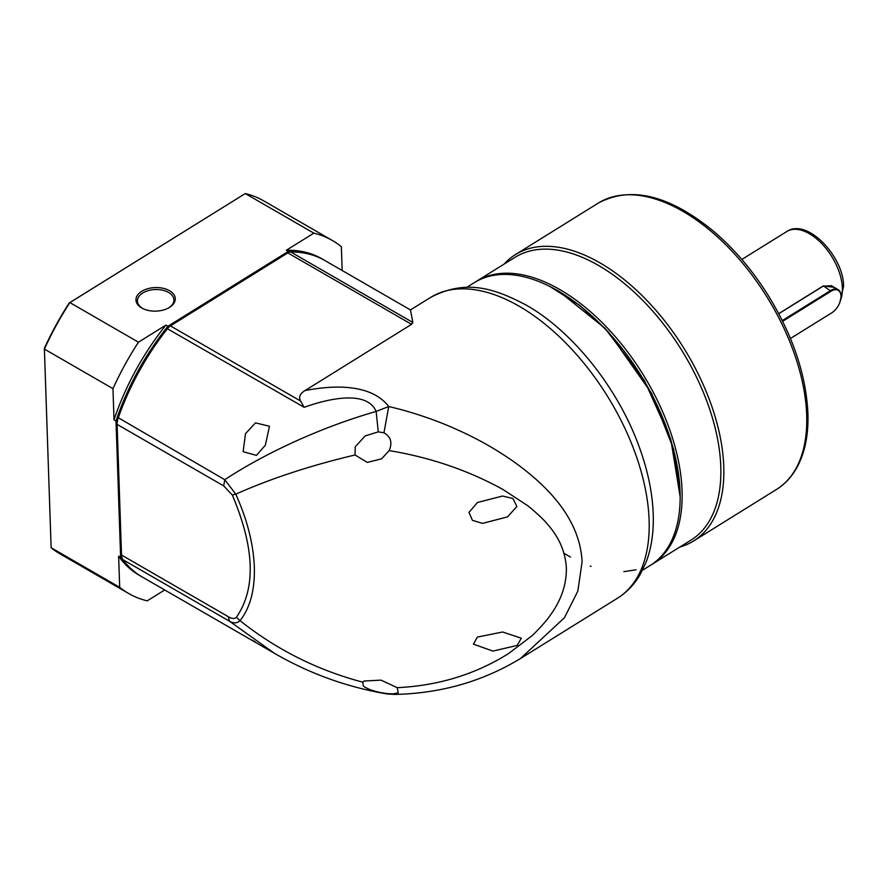 <?xml version="1.0" encoding="UTF-8"?>
<svg xmlns="http://www.w3.org/2000/svg" width="888" height="888" viewBox="0 0 888 888"><rect width="100%" height="100%" fill="white"/><g stroke="black" fill="none" stroke-linecap="round" stroke-linejoin="round"><path stroke-width="1.33" d="M430.425 297.513C466.022 278.732 494.594 288.356 526.517 305.272C572.915 331.624 617.571 387.834 638.75 445.632C648.462 471.806 653.313 496.647 653.313 520.168C653.268 535.442 650.915 549.306 646.253 561.749L640.304 574.292C634.476 584.348 626.839 592.34 617.393 598.279A177.078 98.235 -121.9 0 0 649.117 520.19A177.078 98.235 -121.9 0 0 519.103 306.194A177.078 98.235 -121.9 0 0 430.425 297.513L410.456 309.923L412.853 322.466L411.566 324.331L304.995 390.576C333.366 385.004 371.217 383.538 388.733 406.549C408.325 410.955 433.433 419.092 453.879 428.216C478.01 438.839 494.86 448.651 513.175 461.272C550.094 487.512 580.086 520.534 582.095 561.849L577.822 591.164L564.446 617.737L520.512 658.508C482.395 681.618 440.248 693.584 394.094 694.427L392.807 693.883L398.29 692.84L397.18 687.678C438.35 685.703 475.513 674.314 508.658 653.501L531.202 636.363C534.976 633.399 547.008 620.423 549.716 616.006C561.016 600.843 566.566 584.881 566.378 568.142C565.423 551.548 558.818 536.563 546.575 523.187C543.7 519.369 530.824 507.77 526.739 505.05L503.108 489.577C468.609 470.485 430.625 457.487 389.155 450.593L389.732 449.128C392.341 441.902 390.409 436.452 383.96 432.8L388.733 406.549L376.124 411.422C367.654 391.353 333.111 397.269 306.771 406.393L304.162 407.303L300.566 401.032C298.501 397.136 299.978 393.65 304.995 390.576M642.501 570.263L650.238 565.456A166.533 92.396 -121.9 0 0 680.164 496.892A166.533 92.396 -121.9 0 0 557.808 290.753A166.533 92.396 -121.9 0 0 549.128 286.091A166.533 92.396 -121.9 0 0 474.403 282.584L466.655 287.401M680.164 496.892L670.784 439.216L644.288 380.253L604.872 328.16L558.841 291.253L549.128 286.091M394.228 694.427L386.58 693.872C346.764 687.057 309.424 673.548 274.536 653.368L229.548 621.256C233.5 623.531 237.007 623.343 240.06 620.69C250.216 607.636 254.978 589.71 254.334 566.91C253.413 543.978 247.23 519.724 235.775 494.161C270.818 478.543 310.567 465.49 355.045 454.978L355.244 446.742L365.223 435.897L378.288 431.846L383.96 432.8M392.807 693.883L387.157 693.595C376.235 692.129 368.298 689.632 363.347 686.091L362.737 682.162L364.058 681.029L381.041 680.13L397.18 687.678M389.155 450.593L381.585 458.83L367.299 462.415L355.045 454.978M516.849 506.482L512.942 498.501L502.486 496.037L477.433 502.519L468.975 512.409L472.416 520.324L482.561 523.376L507.581 516.871L516.849 506.482M410.467 309.934L324.853 260.506A182.695 105.483 120 0 0 290.698 251.948A8.436 4.873 120 0 0 288.056 252.758A8.436 4.873 120 0 0 287.834 252.902L170.418 325.885A8.436 4.873 120 0 0 167.61 328.471A182.695 105.483 120 0 0 118.16 418.159A14.053 8.114 120 0 0 117.094 423.942A14.053 8.114 120 0 0 117.105 424.375L121.523 555.044A14.053 8.114 120 0 0 122.955 559.718A182.695 105.483 120 0 0 142.158 576.945L276.057 654.245M387.157 693.595L386.58 693.872M362.737 682.162C317.504 670.196 276.612 649.705 240.06 620.69L236.419 617.26C256.11 588.677 254.734 547.918 232.279 494.993L235.775 494.161L224.753 479.698C265.035 453.191 320.979 427.283 376.124 411.422L378.288 431.846M473.437 644.144L492.918 651.093L517.149 645.432L521.312 638.206L502.63 632.001L477.356 637.073L473.437 644.144M245.488 433.71L255.467 422.877L269.475 426.24L265.368 445.188L256.443 455.366L243.123 451.715L245.488 433.71M287.257 253.224L169.464 326.44L167.122 328.582C145.754 355.744 129.404 385.414 118.049 417.593L117.094 423.188M255.145 641.747L249.584 638.96M232.279 494.993L223.687 485.914L224.753 479.698L118.049 417.593M122.955 559.718L229.548 621.256L228.116 616.583C231.713 618.836 234.476 619.058 236.419 617.26M168.498 307.97A18.271 10.945 -1.9 0 0 168.576 307.925A18.271 10.945 -1.9 0 0 173.915 299.844A18.271 10.945 -1.9 0 0 168.565 292.441A18.271 10.945 -1.9 0 0 142.746 293.007A18.271 10.945 -1.9 0 0 137.407 301.088A18.271 10.945 -1.9 0 0 142.757 308.491A18.271 10.945 -1.9 0 0 143.368 308.824M141.714 291.308A19.68 11.788 -1.9 0 0 142.879 308.591A19.68 11.788 -1.9 0 0 168.964 307.714A19.68 11.788 -1.9 0 0 169.53 307.37A19.68 11.788 -1.9 0 0 169.53 290.698A19.68 11.788 -1.9 0 0 141.714 291.308M164.724 589.965L147.208 600.854A203.774 117.649 -60 0 1 128.638 593.473L60.073 553.89A203.774 117.649 -60 0 1 51.127 547.73L44.4 349.084L112.965 388.666A203.774 117.649 -60 0 1 138.45 342.191L69.875 302.597L245.277 193.562L69.264 302.941A202.364 116.839 120 0 0 44.411 348.274L44.4 349.084A203.774 117.649 -60 0 1 69.875 302.597L69.264 302.941M324.353 260.217A182.695 105.483 120 0 0 323.865 259.929A182.695 105.483 120 0 0 288.334 251.393L286.347 250.25L313.841 233.156L245.277 193.562A203.774 117.649 -60 0 1 263.847 200.943L332.412 240.526A203.774 117.649 -60 0 1 341.358 246.686L342.169 270.496M288.334 251.393L167.932 326.24L165.945 325.086L138.45 342.191M313.841 233.156A203.774 117.649 -60 0 1 332.412 240.526M128.638 593.473A203.774 117.649 -60 0 1 119.691 587.312L51.127 547.73M112.965 388.666L114.019 419.813L116.006 420.956L120.624 557.32L118.637 556.166L119.691 587.312M114.019 419.813A182.695 105.483 -60 0 1 165.945 325.086M120.624 557.32A182.695 105.483 120 0 0 141.17 576.368A182.695 105.483 120 0 0 141.669 576.656M167.932 326.24A182.695 105.483 120 0 0 116.006 420.956M286.347 250.25A182.695 105.483 -60 0 1 321.878 258.785L323.865 259.929M141.17 576.368L139.183 575.224A182.695 105.483 -60 0 1 118.637 556.166M504.073 264.136A168.642 93.562 58.1 0 1 515.484 254.556A168.642 93.562 58.1 0 1 644.899 298.39A168.642 93.562 58.1 0 1 723.764 466.633A168.642 93.562 58.1 0 1 693.55 541.003A168.642 93.562 58.1 0 1 679.919 546.997M515.107 257.276A166.533 92.396 58.1 0 1 642.901 300.555A166.533 92.396 58.1 0 1 720.79 466.7A166.533 92.396 58.1 0 1 690.953 540.137L652.225 564.213A166.533 92.396 58.1 0 0 682.062 490.764A166.533 92.396 58.1 0 0 604.173 324.631A166.533 92.396 58.1 0 0 476.379 281.352L515.107 257.276M778.721 313.642L823.376 285.881L834.165 287.335M782.284 320.59L830.669 290.509A14.053 8.114 -60 0 1 838.083 289.588A14.053 8.114 -60 0 1 840.98 295.593A14.053 8.114 -60 0 1 840.992 296.026A14.053 8.114 -60 0 1 840.992 296.259M778.765 313.719L823.12 286.158L831.39 285.725L838.083 289.588M782.639 321.312L831.079 291.197A13.487 7.792 -60 0 1 840.992 296.481A13.487 7.792 -60 0 1 831.812 312.787L790.431 338.506M411.566 324.331L287.834 252.902L286.88 253.446M169.464 326.44L170.418 325.885L300.566 401.021M412.853 322.466L290.698 251.948M167.122 328.582L304.162 407.303M117.105 424.375L223.687 485.914M228.116 616.583L121.523 555.044M776.467 489.466A168.642 93.562 -121.9 0 0 806.681 415.085A168.642 93.562 -121.9 0 0 727.816 246.842A168.642 93.562 -121.9 0 0 598.401 203.019C631.002 185.747 669.33 195.105 713.364 231.08C734.043 248.673 752.291 270.063 768.12 295.271C792.806 335.509 806.071 374.825 807.914 413.22C808.668 436.23 804.428 455.3 795.193 470.451C790.22 478.432 783.982 484.77 776.467 489.466L693.55 541.003M806.759 418.159L806.681 411.51M549.672 286.369L579.886 305.516L608.358 331.857L651.659 393.417L673.67 449.273L680.075 490.809L680.164 496.27M636.074 569.796L623.842 571.661M591.086 566.366L590.243 566.067M570.462 557.054L563.991 553.279M840.514 300.177A44.966 24.953 -121.9 0 0 842.368 288.056A44.966 24.953 -121.9 0 0 821.333 243.19A44.966 24.953 -121.9 0 0 786.824 231.502L741.835 259.474M823.376 285.881L831.079 291.197M617.393 598.279L520.601 658.452M287.068 253.335L288.056 252.758M117.094 422.788L117.094 423.942M651.226 564.824L652.225 564.213M786.824 231.502C807.003 217.704 843.6 256.232 843.6 286.191L839.859 302.331M515.484 254.556L598.401 203.019M475.391 281.984L476.379 281.352"/></g></svg>
